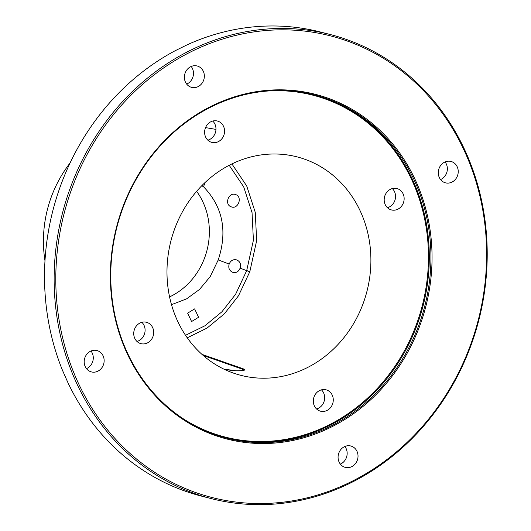 <?xml version="1.0" encoding="UTF-8"?>
<svg xmlns="http://www.w3.org/2000/svg" width="531" height="531" viewBox="0 0 531 531"><rect width="100%" height="100%" fill="white"/><g stroke="black" fill="none" stroke-linecap="round" stroke-linejoin="round"><path stroke-width="0.8" d="M330.136 34.495L320.518 32.026A239.554 214.942 104.4 0 0 187.284 44.757L175.217 50.704A239.554 214.942 104.4 0 0 59.638 188.339A239.554 214.942 104.4 0 0 62.578 370.545L68.134 383.116A239.554 214.942 104.4 0 0 201.594 496.14L211.212 498.602A239.554 214.942 104.4 0 0 472.092 342.289A239.554 214.942 104.4 0 0 330.136 34.495A239.554 214.942 104.4 0 0 69.262 190.808A239.554 214.942 104.4 0 0 211.212 498.602M471.574 342.03A238.3 213.82 104.4 0 0 350.294 42.122A238.3 213.82 104.4 0 0 70.842 191.339A238.3 213.82 -75.6 0 0 192.129 491.248A238.3 213.82 -75.6 0 0 471.574 342.03M70.046 163.03A115.851 103.95 104.4 0 0 50.744 198.521A115.851 103.95 104.4 0 0 44.989 260.827M363.775 301.767A112.791 101.202 104.4 0 0 289.906 155.337A112.791 101.202 104.4 0 0 174.102 230.441A112.791 101.202 104.4 0 0 234.052 373.306A112.791 101.202 104.4 0 0 363.775 301.767M187.27 337.809L207.05 328.078L224.46 313.748L238.512 295.754L249.816 271.699L256.659 240.649L255.265 212.367L246.749 186.042L231.908 163.913M403.321 194.346A11.038 9.903 -75.6 0 1 401.668 206.028A11.038 9.903 -75.6 0 1 391.427 209.931A11.038 9.903 -75.6 0 1 385.008 204.123A11.038 9.903 -75.6 0 1 386.661 192.441A11.038 9.903 -75.6 0 1 396.909 188.545A11.038 9.903 -75.6 0 1 403.321 194.346M210.615 121.884A11.038 9.903 -75.6 0 1 217.332 121.015A11.038 9.903 -75.6 0 1 224.547 130.42A11.038 9.903 -75.6 0 1 218.56 141.531A11.038 9.903 -75.6 0 1 211.849 142.401A11.038 9.903 -75.6 0 1 204.627 132.996A11.038 9.903 -75.6 0 1 210.615 121.884M134.555 337.862A11.038 9.903 -75.6 0 1 136.208 326.18A11.038 9.903 -75.6 0 1 146.45 322.277A11.038 9.903 -75.6 0 1 152.868 328.085A11.038 9.903 -75.6 0 1 151.216 339.767A11.038 9.903 -75.6 0 1 140.974 343.663A11.038 9.903 -75.6 0 1 134.555 337.862M327.262 410.324A11.038 9.903 -75.6 0 1 320.551 411.193A11.038 9.903 -75.6 0 1 313.33 401.794A11.038 9.903 -75.6 0 1 319.317 390.677A11.038 9.903 -75.6 0 1 326.027 389.807A11.038 9.903 -75.6 0 1 333.249 399.212A11.038 9.903 -75.6 0 1 327.262 410.324M419.762 322.589A177.102 158.908 104.4 0 0 314.817 95.036A177.102 158.908 104.4 0 0 121.944 210.601A177.102 158.908 -75.6 0 0 226.896 438.155A177.102 158.908 -75.6 0 0 419.762 322.589M121.599 210.429A177.938 159.652 104.4 0 0 212.161 434.365A177.938 159.652 104.4 0 0 420.817 322.948A177.938 159.652 104.4 0 0 330.262 99.012A177.938 159.652 104.4 0 0 121.599 210.429M457.41 167.265A11.038 9.903 -75.6 0 1 455.757 178.94A11.038 9.903 -75.6 0 1 445.516 182.843A11.038 9.903 -75.6 0 1 439.104 177.035A11.038 9.903 -75.6 0 1 440.75 165.353A11.038 9.903 -75.6 0 1 450.998 161.457A11.038 9.903 -75.6 0 1 457.41 167.265M190.397 66.853A11.038 9.903 -75.6 0 1 197.114 65.983A11.038 9.903 -75.6 0 1 204.329 75.389A11.038 9.903 -75.6 0 1 198.342 86.5A11.038 9.903 -75.6 0 1 191.631 87.369A11.038 9.903 -75.6 0 1 184.41 77.964A11.038 9.903 -75.6 0 1 190.397 66.853M85.013 366.111A11.038 9.903 -75.6 0 1 86.659 354.429A11.038 9.903 -75.6 0 1 96.907 350.526A11.038 9.903 -75.6 0 1 103.319 356.334A11.038 9.903 -75.6 0 1 101.673 368.016A11.038 9.903 -75.6 0 1 91.425 371.919A11.038 9.903 -75.6 0 1 85.013 366.111M352.026 466.523A11.038 9.903 -75.6 0 1 345.309 467.393A11.038 9.903 -75.6 0 1 338.094 457.987A11.038 9.903 -75.6 0 1 344.075 446.87A11.038 9.903 -75.6 0 1 350.792 446A11.038 9.903 -75.6 0 1 358.007 455.406A11.038 9.903 -75.6 0 1 352.026 466.523M445.078 161.942A11.038 9.903 104.4 0 1 446.538 164.477A11.038 9.903 -75.6 0 1 440.564 179.571M191.193 66.468A11.038 9.903 -75.6 0 1 187.476 83.719A11.038 9.903 104.4 0 1 186.68 84.097M90.987 351.018A11.038 9.903 -75.6 0 1 92.454 353.546A11.038 9.903 104.4 0 1 86.473 368.647M344.878 446.491A11.038 9.903 104.4 0 1 341.154 463.736A11.038 9.903 -75.6 0 1 340.358 464.121M201.979 354.376L243.271 368.826C242.886 368.912 249.909 370.738 236.043 370.804L236.016 370.804A111.052 99.642 -75.6 0 1 223.836 369.105L236.016 370.797C240.955 370.923 243.563 370.704 243.842 370.14L243.809 370.213M203.214 355.465L242.733 369.297L243.822 370.16M243.271 368.826A0.624 0.564 109.3 0 0 242.733 369.297L242.375 370.638M169.575 296.902A67.742 60.78 -75.6 0 0 205.092 256.566A67.742 60.78 104.4 0 0 196.629 191.319M171.506 304.668L186.633 298.84L199.483 289.475L210.15 276.711L218.228 259.938C227.693 231.164 222.794 206.778 203.546 186.773L201.787 185.717M218.228 259.938L229.153 264.04C230.819 260.382 233.394 259.028 236.879 259.991C240.138 261.571 241.213 264.292 240.098 268.155L246.689 270.637L253.406 240.231L252.039 212.599L243.709 186.885L229.193 165.28M185.545 335.293L204.88 325.802L221.892 311.81L235.625 294.234L246.689 270.637L249.769 271.673L246.716 270.551M240.098 268.155C238.552 271.845 236.036 273.213 232.558 272.257C229.292 270.677 228.157 267.936 229.153 264.04M232.97 272.396L232.558 272.257M187.629 313.157L194.625 308.883L198.581 317.272L191.585 321.547L187.629 313.157M236.129 259.765L236.879 259.991M231.171 206.811C223.989 204.495 228.755 191.605 235.691 194.592C242.866 196.915 238.107 209.805 231.171 206.811L231.715 206.984M235.14 194.426L235.691 194.592M249.816 271.699L246.663 270.717M392.316 188.571A11.038 9.903 104.4 0 1 394.725 192.149A11.038 9.903 -75.6 0 1 387.418 207.694M212.739 121.041A11.038 9.903 -75.6 0 1 209.964 139.328A11.038 9.903 104.4 0 1 207.84 140.171M141.863 322.31A11.038 9.903 -75.6 0 1 144.273 325.881A11.038 9.903 104.4 0 1 136.965 341.433M321.441 389.84A11.038 9.903 104.4 0 1 318.666 408.12A11.038 9.903 -75.6 0 1 316.542 408.963M268.401 90.96A176.478 158.344 104.4 0 1 417.32 321.905A176.478 158.344 -75.6 0 1 184.244 419.41M313.987 94.83A177.102 158.908 104.4 0 1 418.116 322.171A177.102 158.908 -75.6 0 1 226.073 437.942M205.046 182.525L203.546 186.773M202.351 185.14L202.119 185.804M205.543 127.599L215.964 129.405"/></g></svg>

